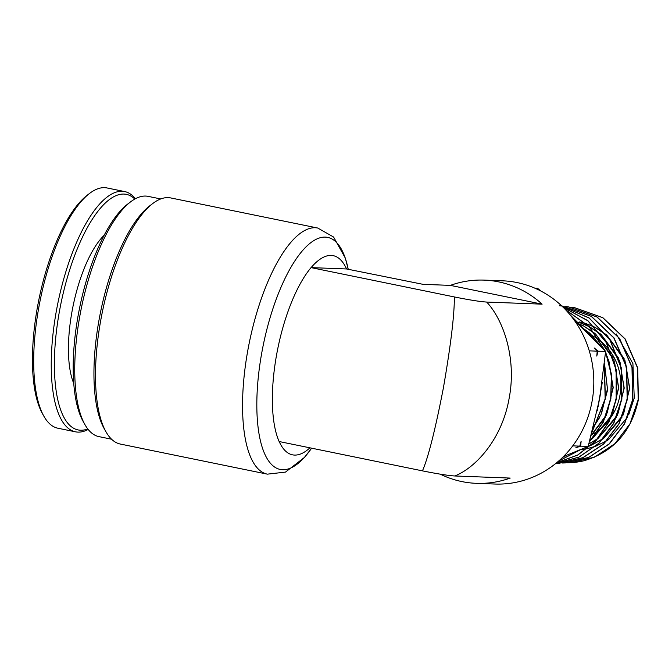 <?xml version="1.0" encoding="UTF-8"?>
<svg xmlns="http://www.w3.org/2000/svg" width="672" height="672" viewBox="0 0 672 672"><rect width="100%" height="100%" fill="white"/><g stroke="black" fill="none" stroke-linecap="round" stroke-linejoin="round"><path stroke-width="1.01" d="M88.183 429.458A122.623 43.033 -78.4 0 1 75.457 431.819L57.901 428.224A122.623 43.033 -78.4 0 1 43.89 416.237L42.454 413.675A120.229 42.193 -78.4 0 1 34.272 386.744A120.229 42.193 -78.4 0 1 87.158 195.275L89.485 193.486A122.623 43.033 -78.4 0 1 107.075 187.967L124.639 191.554A122.623 43.033 -78.4 0 1 135.416 198.727M43.89 416.237A122.623 43.033 -78.4 0 1 35.557 388.769A122.623 43.033 -78.4 0 1 89.485 193.486M75.457 431.819A122.623 43.033 -78.4 0 1 53.113 392.364A122.623 43.033 -78.4 0 1 86.671 222.256A122.623 43.033 -78.4 0 1 124.639 191.554M104.093 235.343A84.941 29.803 101.6 0 0 69.728 368.021A84.941 29.803 101.6 0 0 73.777 383.477M87.763 428.921A120.229 42.193 -78.4 0 1 54.398 362.586A120.229 42.193 -78.4 0 1 89.124 224.456A120.229 42.193 -78.4 0 1 134.812 199.055M454.776 475.978L510.199 478.078A101.682 95.054 92.2 0 1 476.44 483.336L494.903 484.033A101.682 95.054 -87.8 0 0 593.166 393.8A101.682 95.054 -87.8 0 0 517.079 282.559A101.682 95.054 -87.8 0 0 502.589 280.812L484.126 280.115A101.682 95.054 92.2 0 1 498.616 281.862A101.682 95.054 92.2 0 1 542.119 304.156L486.696 302.064C503.395 319.847 516.869 358.462 509.124 398.387C502.177 438.497 476.288 467.519 454.776 475.978C448.232 475.583 437.455 473.878 422.444 470.862C428.215 457.724 435.196 430.097 443.377 387.988C450.769 345.232 454.432 314.882 454.364 296.948C469.342 299.956 480.119 301.661 486.696 302.064M105.966 431.768L104.16 428.568A122.623 43.033 -78.4 0 1 99.246 318.788A122.623 43.033 -78.4 0 1 149.755 205.817L152.67 203.591A125.614 44.083 101.6 0 0 100.926 319.309A125.614 44.083 101.6 0 0 105.966 431.768A125.614 44.083 101.6 0 0 120.313 444.049L267.38 474.155A125.614 44.083 -78.4 0 1 247.993 349.406A125.614 44.083 -78.4 0 1 317.764 228.035L333.598 237.04L345.316 258.082L348.222 269.304A118.432 41.563 -78.4 0 0 306.751 246.17A118.432 41.563 -78.4 0 0 261.946 351.842A118.432 41.563 -78.4 0 0 265.936 456.464A118.432 41.563 -78.4 0 0 311.606 448.174L304.534 457.355L285.482 472.097L267.38 474.155M84.958 424.637L83.152 421.436A119.633 41.983 -78.4 0 1 78.355 314.328A119.633 41.983 -78.4 0 1 127.638 204.12L130.553 201.886A122.623 43.033 101.6 0 0 80.044 314.849A122.623 43.033 101.6 0 0 84.958 424.637A122.623 43.033 101.6 0 0 98.96 436.632L111.544 439.202M484.126 280.115A101.682 95.054 92.2 0 0 450.366 285.382L423.083 284.348L346.55 268.96L311.06 267.616A101.682 35.683 101.6 0 0 276.763 353.884A101.682 35.683 101.6 0 0 279.14 441.529L422.444 470.862M279.191 441.538A101.648 35.675 101.6 0 0 309.926 447.838M476.44 483.336A101.682 95.054 92.2 0 1 461.95 481.597A101.682 95.054 92.2 0 1 440.252 474.172M450.366 285.382L542.119 304.156M346.55 268.96L346.542 268.96A101.648 35.675 101.6 0 0 311.102 267.624M454.364 296.948L311.06 267.616M317.764 228.035L170.688 197.929A125.614 44.083 101.6 0 0 152.67 203.591M160.726 198.946L148.142 196.367A122.623 43.033 101.6 0 0 130.553 201.886M588.832 334.026A55.028 51.442 92.2 0 1 590.915 334.984M591.217 335.126A55.028 51.442 92.2 0 1 599.768 340.494M600.138 340.78A55.028 51.442 92.2 0 1 611.26 352.834M611.755 353.59A55.028 51.442 92.2 0 1 619.912 395.43A55.028 51.442 92.2 0 1 611.192 417.001M607.261 440.471L608.555 439.631L627.631 416.993M628.664 414.926L634.25 398.084L632.915 363.602L616.207 333.908M600.692 392.591L598.063 406.77M571.477 307.28L574.417 307.591L602.893 317.713L625.195 338.982L637.703 367.87L638.4 399.613C631.579 431.483 613.553 451.836 584.338 460.664A77.666 72.61 -87.8 0 1 571.2 462.622L594.451 457.162L614.821 443.722L629.966 423.805L638.198 399.605L637.493 367.853L624.985 338.957L602.683 317.688L574.19 307.566L571.368 307.264M567.512 462.706L568.151 462.706A77.666 72.61 -87.8 0 1 567.512 462.706L565.572 462.622M571.2 462.622A77.666 72.61 -87.8 0 1 568.268 462.706L571.15 462.63M565.505 306.524L568.487 306.844L597.114 317.008L619.576 338.402L632.192 367.525L632.89 399.479L624.607 423.847L609.361 443.89L588.857 457.414L565.404 462.916L562.43 463M562.321 463.008L565.186 462.924L588.638 457.422L609.151 443.898L624.406 423.847L632.688 399.479L631.982 367.508L619.366 338.377L596.904 316.982L568.26 306.81L565.396 306.508M559.583 305.777L562.556 306.088L591.419 316.352L614.032 337.924L626.69 367.214L627.388 399.353L619.046 423.881L603.691 444.066L583.052 457.674L559.432 463.218L556.45 463.302M556.34 463.31L559.213 463.226L582.834 457.682L603.481 444.066L618.836 423.881L627.178 399.353L626.489 367.206L613.822 337.907L591.2 316.327L562.556 306.088M621.877 399.227L613.78 423.343L598.945 443.352L578.945 457.17L555.92 463.344L578.894 457.111L598.828 443.268L613.612 423.284L621.676 399.227L621.272 368.298L609.848 339.805L589.1 318.041L562.103 306.264L589.151 317.957L609.991 339.713L621.466 368.248L621.877 399.227M563.178 307.314L587.857 320.628L606.388 342.434L616.316 369.818L616.375 399.101L609.034 421.781L595.736 441.025L577.727 455.104L556.676 462.731M556.727 462.689L577.702 455.003L595.619 440.933L608.857 421.714L616.165 399.092L616.132 369.886L606.262 342.56L587.832 320.754L563.245 307.381M605.539 351.473L611.579 374.816L610.865 398.975L603.288 422.184L589.512 441.781M580.852 449.526L558.642 461.059M558.751 460.967L580.398 449.711M589.596 441.479L603.179 421.982L610.663 398.966L611.411 375.11L605.573 352.027M604.414 364.762L605.363 398.849L592.309 431.491M566.882 455.196L562.506 457.498M562.699 457.313L566.227 455.456M592.435 430.987L605.153 398.84L604.346 365.375M565.53 309.691L589.226 326.483L605.48 351.322M605.111 350.927L589.008 326.449L565.648 309.817M569.772 314.454L593.846 339.091M593.3 338.537L569.982 314.706M534.836 288.162L537.508 288.263L540.968 291.094M589.697 350.868L597.232 351.154L594.149 347.911L598.08 351.187L605.615 351.473L599.558 399.059L588.185 446.443L563.472 456.54M574.216 319.964L605.615 351.473M572.746 445.855L579.802 446.124L581.129 441.244L580.65 446.158L588.185 446.443M598.08 351.187L596.761 356.068L597.232 351.154M580.65 446.158L575.82 447.779L579.802 446.124M606.766 440.79L595.921 446.132M595.56 446.267L587.496 448.594M587.219 448.652L580.742 449.61M588.252 446.216L591.494 445.015M591.864 444.864L603.33 438.488M603.868 438.102L622.768 415.304M623.784 413.112L629.504 388.265L625.624 362.88M624.758 360.57L607.127 335.555M606.598 335.101L595.249 327.482M594.88 327.298L586.547 323.82M586.27 323.728L579.583 321.997M588.932 443.839L597.66 438.665M598.198 438.278L617.224 415.296M618.248 413.087L624.011 388.055L620.105 362.494M619.231 360.167L601.49 334.95M600.961 334.496L589.546 326.819M589.176 326.626L580.81 323.123M580.524 323.03L576.181 321.796M589.94 440.252L591.99 438.841M592.536 438.446L611.68 415.288M612.713 413.07L618.509 387.836L614.578 362.065M613.696 359.722L595.854 334.354M595.316 333.892L583.842 326.155M583.481 325.962L577.97 323.484M591.394 434.927L606.136 415.288M607.177 413.045L613.015 387.643L609.067 361.704M608.177 359.344L605.464 353.346M602.498 348.13L590.226 333.757M589.68 333.295L583.061 328.356M593.536 426.661L600.592 415.279M601.642 413.02L607.446 388.928L604.481 364.132M597.45 409.727L602.062 383.796M588.235 446.284L591.343 445.15M591.704 445.007L602.994 438.875M603.523 438.497L621.961 417.287M622.944 415.363L629.714 388.265L624.943 360.528M624.095 358.478L606.799 335.11M606.278 334.673L595.09 327.314M594.728 327.13L586.48 323.753M586.194 323.669L579.558 321.972M588.899 443.948L597.324 439.051M597.853 438.673L616.409 417.304M617.4 415.363L624.221 388.063L619.424 360.125M618.559 358.058L601.163 334.505M600.634 334.068L589.386 326.651M589.025 326.466L580.734 323.056M580.448 322.963L576.139 321.762M589.898 440.412L591.654 439.228M592.192 438.85L610.865 417.312M611.856 415.355L618.719 387.836L613.88 359.68M613.015 357.613L595.518 333.908M594.997 333.463L583.682 325.987M583.321 325.794L577.861 323.383M591.335 435.17L605.312 417.32M606.312 415.346L613.225 387.652L608.37 359.302M607.496 357.202L605.497 353.002M603.095 348.76L589.882 333.304M589.352 332.858L582.716 328.02M593.443 427.064L599.76 417.329M600.768 415.346L607.589 389.962L604.531 363.636M597.206 410.903L602.246 382.519M610.655 417.791A55.028 51.442 92.2 0 1 598.71 430.181M598.307 430.475A55.028 51.442 92.2 0 1 591.452 434.7"/></g></svg>
